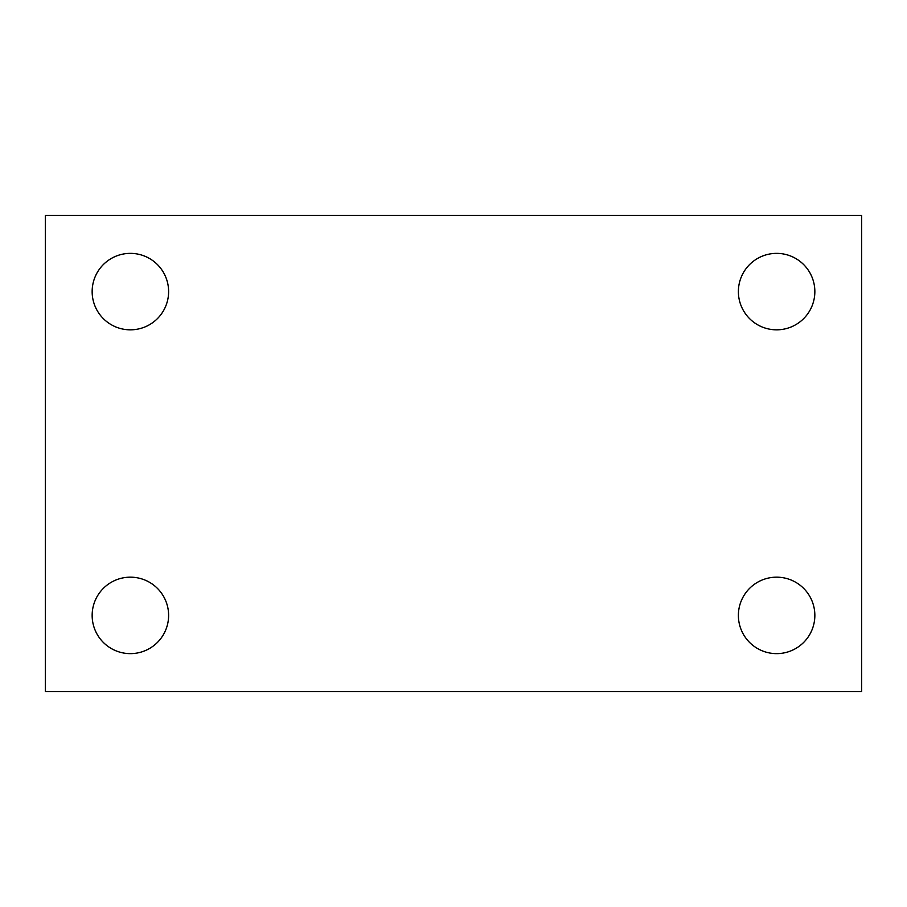 <?xml version="1.0" encoding="UTF-8"?>
<svg xmlns="http://www.w3.org/2000/svg" width="907" height="907" viewBox="0 0 907 907"><rect width="100%" height="100%" fill="white"/><g stroke="black" fill="none" stroke-linecap="round" stroke-linejoin="round"><path stroke-width="1.36" d="M45.35 215.412L861.65 215.412L861.65 691.587L45.35 691.587L45.35 215.412M130.381 577.169A38.23 38.23 0 0 1 168.611 615.399A38.23 38.23 0 0 1 130.381 653.63A38.23 38.23 0 0 1 92.151 615.399A38.23 38.23 0 0 1 130.381 577.169M776.619 577.169A38.23 38.23 0 0 1 814.849 615.399A38.23 38.23 0 0 1 776.619 653.63A38.23 38.23 0 0 1 738.389 615.399A38.23 38.23 0 0 1 776.619 577.169M776.619 253.37A38.23 38.23 0 0 1 814.849 291.601A38.23 38.23 0 0 1 776.619 329.831A38.23 38.23 0 0 1 738.389 291.601A38.23 38.23 0 0 1 776.619 253.37M130.381 253.37A38.23 38.23 0 0 1 168.611 291.601A38.23 38.23 0 0 1 130.381 329.831A38.23 38.23 0 0 1 92.151 291.601A38.23 38.23 0 0 1 130.381 253.37"/></g></svg>
